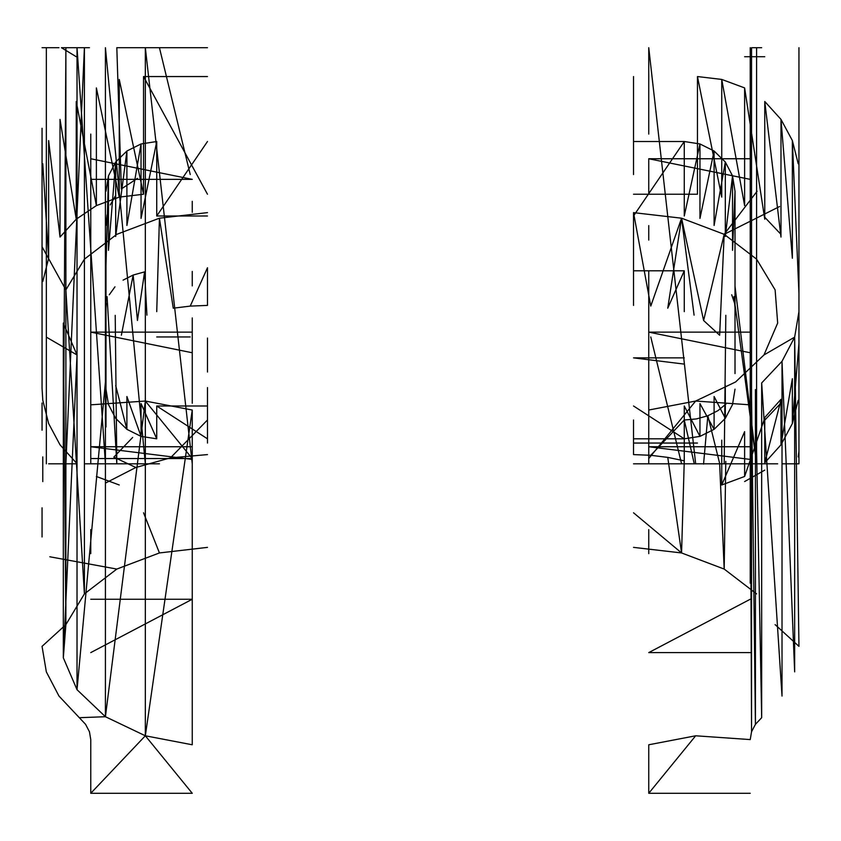 <?xml version="1.0" encoding="UTF-8"?>
<svg xmlns="http://www.w3.org/2000/svg" width="841" height="841" viewBox="0 0 841 841"><rect width="100%" height="100%" fill="white"/><g stroke="black" fill="none" stroke-linecap="round" stroke-linejoin="round"><path stroke-width="1.26" d="M42.786 281.462L48.641 258.25L42.786 163.764L42.05 175.727L42.05 388.206L42.786 400.221L48.641 423.549L60.016 444.826L76.237 462.813M42.05 430.214L42.05 403.018M42.05 536.968L42.05 507.817M42.05 382.224L42.05 128.295M42.786 456.905L42.786 481.599M119.254 79.432L143.538 194.239L143.538 76.552L143.538 194.239L119.254 197.12L119.254 79.432M96.379 87.906L119.254 197.12L96.379 205.603L96.379 87.906M76.237 101.488L96.379 205.603L76.237 219.186L76.237 101.488M60.016 119.38L76.237 219.186L60.016 237.078L60.016 119.38M48.641 258.25L48.641 140.552L60.016 237.078M119.254 484.984L96.379 476.469M116.815 234.313L159.433 218.197L116.815 234.313L84.405 259.144L84.405 593.893L84.405 259.144L65.882 289.882L84.405 593.893L116.815 569.063L49.819 556.774M42.05 246.76L65.882 289.882L65.882 624.632L63.327 657.82L65.882 624.632L84.405 593.893M46.339 337.125L77.025 354.965L63.327 323.07L65.882 624.632L42.05 646.351L46.339 671.875L58.986 696.075L85.572 724.332L89.451 731.754L90.765 739.586L90.765 793.294L145.335 735.791L105.419 716.721L79.327 717.699M90.765 793.294L192.253 793.294L145.335 735.791L192.253 744.779L192.253 410.03L145.335 401.041L90.765 404.836L90.765 458.545L192.253 458.545L145.335 401.041L105.419 716.721L77.025 689.715L63.327 657.82L63.327 323.07M207.475 547.375L159.433 552.947L116.815 569.063M159.433 552.947L143.538 512.789M79.327 47.706L89.451 47.706M46.339 463.801L46.339 47.706L58.986 47.706M42.05 47.706L46.339 47.706M76.237 463.801L48.641 463.801M159.433 463.801L84.405 463.801L84.405 47.706L65.882 463.801L65.882 47.706L84.405 47.706M90.765 240.084L90.765 225.588M90.765 310.182L90.765 134.097M90.765 463.801L90.765 299.207M83.89 47.706L61.435 47.706L76.237 56.715M207.475 194.239L143.538 76.552L207.475 76.552M141.046 403.564L156.731 438.813L156.731 405.993L156.731 438.813L141.046 436.384L141.046 403.564M126.907 396.51L141.046 436.384L126.907 429.341L126.907 396.51M115.68 385.535L126.907 429.341L115.68 418.355L108.468 404.521L105.987 389.183M105.987 482.818L135.832 467.491L170.429 457.872L135.832 467.491L113.829 457.126L132.668 437.436M90.765 652.595L192.253 599.255L90.765 599.255M207.475 438.813L156.731 405.993L207.475 405.993M190.234 336.947L156.731 336.947M190.234 174.56L159.433 47.706L116.815 47.706L121.367 188.92L137.44 178.376M156.731 141.519L156.731 215.99L156.731 141.519L141.046 218.418L141.046 143.948L156.731 141.519M126.907 225.483L141.046 143.948L126.907 151.012L126.907 225.483M115.68 236.479L126.907 151.012L115.68 162.008L115.68 236.479M108.468 250.334L115.68 162.008L108.468 175.864L108.468 250.334M105.987 355.848L105.987 265.693L108.468 175.864L105.987 191.222M170.429 457.872L207.475 420.006L170.429 457.872L207.475 454.592M121.367 335.212L133.151 275.049L137.44 320.484L144.589 271.874L146.933 315.144M123.08 280.137L133.151 275.049L144.589 271.874M109.288 294.749L114.975 286.834M105.987 307.911L106.355 303.443M105.987 265.693L105.987 427.028M90.765 529.599L90.765 553.662M145.335 401.041L145.335 735.791L192.253 410.03L192.253 652.595M192.253 503.759L192.253 458.545M207.475 442.797L207.475 399.38M207.475 387.585L207.475 443.049M207.475 338.061L207.475 372.027M192.253 352.757L90.765 332.142L192.253 332.142M192.253 459.417L90.765 446.75L192.253 446.75M90.765 459.417L90.765 446.75M90.765 158.749L192.253 179.364L90.765 179.364M192.253 317.93L192.253 403.238M192.253 271.422L192.253 285.919M192.253 463.801L145.335 47.706L145.335 463.801L105.419 47.706L105.419 463.801L77.025 47.706L63.327 47.706M192.253 201.325L192.253 212.289M107.08 214.876L105.987 225.304M115.217 196.153L110.255 204.931M115.217 315.354L116.815 463.801L107.08 296.631M63.327 463.801L65.882 47.706M77.025 47.706L77.025 463.801M192.253 47.706L145.335 47.706M159.433 47.706L207.475 47.706M207.475 141.519L156.731 215.99L207.475 215.99M190.234 306.103L207.475 267.753L207.475 305.409L190.234 306.103L173.246 308.195L159.433 218.197L156.731 311.654M207.475 212.626L159.433 218.197M105.419 716.721L105.419 381.972L77.025 689.715L77.025 354.965L63.327 657.82M764.763 217.251L780.984 234.376M798.95 407.591L798.95 293.414L792.359 140.552L792.359 258.25L780.984 119.38L780.984 237.078L764.763 101.488L764.763 219.186L744.621 87.906L744.621 205.603L721.746 79.432L721.746 197.12L697.462 76.552L697.462 194.239L633.525 194.239M744.621 87.906L721.746 79.432L697.462 76.552M798.214 163.764L792.359 140.552L780.984 119.38L764.763 101.488M633.525 76.552L633.525 174.56M751.549 463.801L751.549 47.706L761.673 47.706M750.235 47.706L750.235 463.801M750.235 310.182L750.235 299.207M761.673 717.699L761.673 382.949L761.673 717.699L755.428 389.583L755.428 724.332L761.673 717.699M751.549 397.005L755.428 724.332L751.549 731.754L751.549 397.005M750.235 583.17L750.235 404.836L751.549 731.754L750.235 739.586L695.665 735.791L648.747 793.294L750.235 793.294M648.747 458.545L648.747 410.03L695.665 401.041L648.747 458.545L695.665 401.041L735.581 381.972L695.665 401.041L750.235 404.836L750.235 503.759M744.621 56.715L764.763 56.715M798.95 349.11L798.95 156.941M798.95 362.755L798.95 137.472M798.95 293.414L798.95 427.06M779.565 206.55L724.185 234.313L681.567 218.197L724.185 234.313L703.612 320.516L681.567 218.197L633.525 212.626L633.525 305.409M735.581 381.972L763.975 354.965L777.673 323.07L763.975 354.965L794.661 337.125L782.014 361.325L761.673 382.949L782.014 696.075L782.014 361.325L794.661 671.875L794.661 337.125L798.95 646.351L775.118 624.632M757.11 191.233L724.185 234.313L719.654 335.233L703.612 320.516M798.95 343.37L792.359 423.549L792.359 378.713L780.984 444.826L780.984 399.99L764.763 462.813L764.763 417.977L744.621 476.469L744.621 431.633L721.746 484.984L721.746 440.148M744.621 476.469L721.746 484.984M798.214 400.221L792.359 423.549L780.984 444.826L764.763 462.813M780.984 403.018L764.763 420.143M780.984 399.317L764.763 417.493M764.763 470.108L744.621 481.546M798.95 451.218L798.214 456.905M633.525 443.049L697.462 443.049M633.525 420.006L633.525 454.592L650.766 455.296L667.754 457.388L681.567 552.947L633.525 512.789M756.595 593.893L724.185 569.063L756.595 593.893M648.747 793.294L648.747 744.779L695.665 735.791M731.712 294.749L734.645 303.443L735.013 307.911M633.525 215.99L684.269 141.519L684.269 215.99L699.954 143.948L699.954 218.418L714.093 151.012L714.093 225.483L725.32 162.008L725.32 236.479L732.532 175.864L732.532 250.334L735.013 191.222L735.013 265.693M633.525 141.519L684.269 141.519L699.954 143.948L714.093 151.012L725.32 162.008L732.532 175.864L735.013 191.222L735.013 373.593M633.525 405.993L684.269 438.813L684.269 405.993L699.954 436.384L699.954 403.564L714.093 429.341L714.093 396.51L725.32 418.355L732.532 404.521L735.013 389.183M633.525 438.813L684.269 438.813L699.954 436.384L714.093 429.341L725.32 418.355L725.32 385.535M694.067 462.918L684.269 420.006L684.269 460.836L667.754 457.388M633.525 547.375L681.567 552.947L724.185 569.063L719.633 463.402L707.849 415.759L696.411 418.934L684.269 420.006L650.766 455.296M726.025 403.974L717.92 410.671L707.849 415.759L703.56 464.095M735.013 362.229L735.013 191.222M633.525 270.802L684.269 270.802L667.754 308.195L681.567 218.197L650.766 306.103L633.525 212.626M681.567 218.197L694.088 315.154M777.673 323.07L775.118 289.882L756.595 259.144L724.185 234.313M724.185 569.063L725.783 461.383M681.567 552.947L684.269 460.836M750.235 599.255L648.747 652.595L750.235 652.595M798.95 311.601L794.661 337.125M648.747 529.599L648.747 553.662M684.269 357.856L633.525 357.867L684.269 364.1M750.235 352.757L648.747 332.142L750.235 332.142M750.235 459.417L648.747 446.75L750.235 446.75M648.747 459.417L648.747 446.75M750.235 179.364L648.747 158.749L750.235 158.749M648.747 193.577L648.747 158.749M798.95 47.706L798.95 463.801L782.014 463.801M684.269 270.802L684.269 311.654M650.766 336.947L681.567 463.801L633.525 463.801M725.825 315.301L724.185 463.801L756.595 463.801L733.92 296.61L756.595 463.801L735.013 286.203M756.595 47.706L756.595 463.801L775.118 463.801M648.747 134.097L648.747 47.706L695.665 463.801L777.673 463.801M648.747 299.207L648.747 463.801L695.665 463.801M681.567 463.801L724.185 463.801M648.747 463.801L648.747 271.422L648.747 463.801M648.747 225.588L648.747 240.084"/></g></svg>

